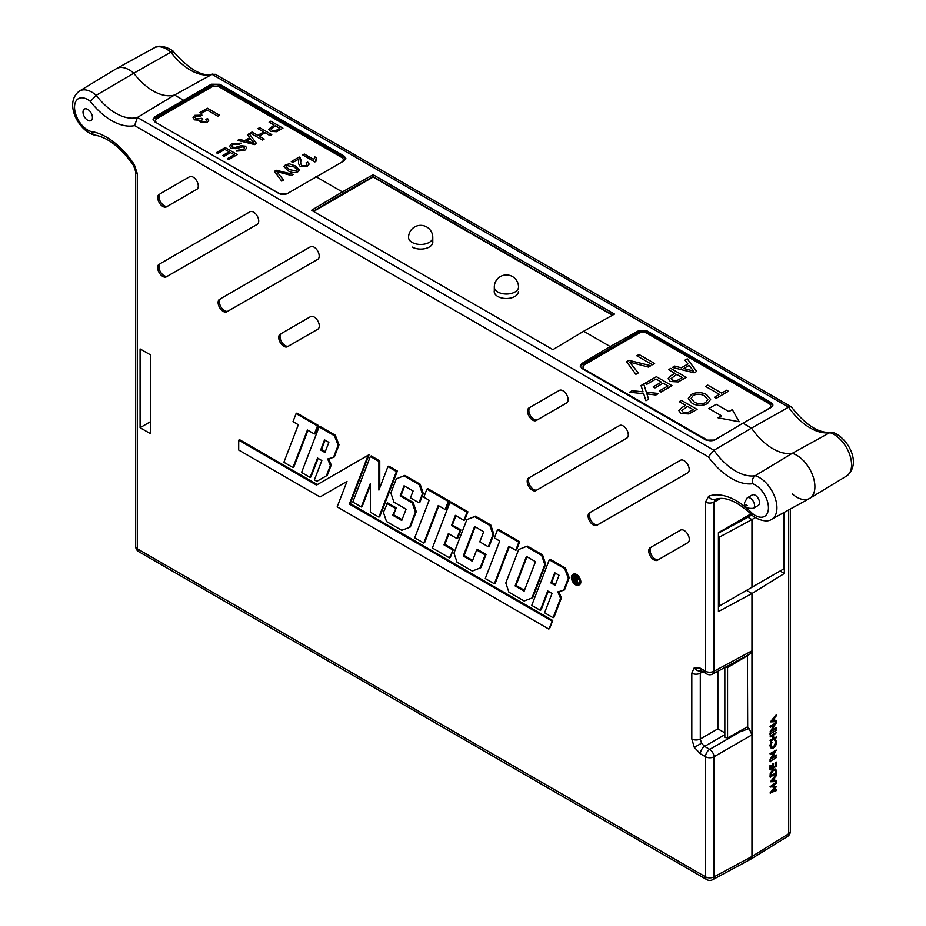 <?xml version="1.0" encoding="UTF-8"?>
<svg xmlns="http://www.w3.org/2000/svg" width="926" height="926" viewBox="0 0 926 926"><rect width="100%" height="100%" fill="white"/><g stroke="black" fill="none" stroke-linecap="round" stroke-linejoin="round"><path stroke-width="1.39" d="M747.398 655.388L747.687 726.736L727.558 737.941L724.838 737.455L724.838 667.519M747.687 655.55L727.558 667.577L724.838 667.125M770.467 721.886L776.162 714.559L776.601 715.509L774.634 717.743L774.634 721.018L776.601 720.937L776.601 721.643L770.467 721.886L776.601 714.803M774.634 720.752L776.601 720.937M771.069 748.034L769.876 745.673L771.161 741.761L771.96 742.351L770.941 745.58L771.763 747.456L773.546 747.224L775.699 742.189L774.668 740.233L775.583 739.724M771.555 747.305L773.106 746.981M772.296 757.26L776.162 754.945L776.601 755.836L770.027 759.262L774.344 752.282M770.467 759.505L775.293 751.715L770.467 754.609L770.027 753.718L776.162 750.048L771.786 758.07L776.601 755.188M770.027 761.473L776.601 757.41L770.027 761.473M770.027 769.61L770.027 765.547L771.092 765.408L771.092 768.835L772.978 767.7L772.55 764.043L773.175 763.661L773.615 767.33L775.976 765.918L775.537 762.248L776.601 762.121L776.601 766.184L770.027 769.61M771.092 768.325L772.55 767.457M773.615 766.821L775.537 765.675M770.467 777.25L770.687 773.372L773.615 769.448L775.849 769.101L776.601 773.58L770.027 777.007L770.258 773.129L773.175 769.205L775.618 769.008M772.759 791.105L776.162 789.6L776.601 790.491L770.027 792.969L774.854 787.135M770.467 793.212L775.502 787.135L770.027 786.834L776.162 782.204L776.601 783.107L772.191 786.429L776.601 786.394L772.515 786.186M784.345 512.298L784.345 573.495L751.958 593.52L746.53 590.383L751.958 593.52L751.958 650.839L750.65 653.64L712.65 674.07A6.054 3.496 -118.3 0 0 713.992 671.257L751.958 650.839M747.687 858.934L750.766 859.201L751.958 856.469L751.958 593.52L718.426 611.554L718.426 537.624L719.294 537.161L719.294 606.102L718.426 606.611M770.467 781.775L776.162 774.449L776.601 775.398L774.634 777.632L774.634 780.896L776.601 780.826L776.601 781.532L770.467 781.775L776.601 774.692M774.634 780.641L776.601 780.826M770.467 741.205L772.978 739.052L772.978 735.36L770.467 736.865L770.467 736.216L776.601 732.547L773.615 734.978L773.615 738.67L776.601 736.888L776.601 737.536L770.467 741.205L770.027 740.314L772.55 738.809L772.55 735.614M770.467 736.865L770.027 735.973L776.601 732.547M773.615 738.172L776.601 736.888M770.027 734.121L776.601 730.047L770.027 734.121M772.296 729.908L776.162 727.593L776.601 728.484L770.027 731.899L774.344 724.931M770.467 732.142L775.293 724.363L770.467 727.246L770.027 726.354L776.162 722.685L771.786 730.707L776.601 727.836M612.456 315.222L373.109 177.04L343.141 194.344L342.319 191.89L373.12 174.725L614.505 314.076L583.693 331.242L610.211 346.555L638.465 330.814L647.031 330.895L647.031 332.214A6.054 3.496 -0 0 0 638.465 332.214L610.211 348.535L610.211 346.555L583.693 331.242L552.891 349.658L311.506 210.295L342.319 191.89L315.801 176.577L342.319 191.89L343.141 193.337L313.162 211.244M183.093 101.941L184.448 102.717L183.093 101.941L183.093 99.962L174.539 95.019L183.093 99.962L183.093 101.941L211.348 85.632L211.348 84.22L154.839 116.838L154.839 118.25L183.093 101.941M772.828 405.681A6.054 3.496 -0 0 0 771.173 403.898L771.173 402.567L772.944 405.021L771.173 407.428L742.918 423.17L751.484 428.113L788.582 407.197L791.117 406.699L215.434 74.335L212.066 74.346L174.539 95.019A50.351 29.076 60 0 1 133.795 73.2A25.639 14.804 -120 0 0 116.583 68.547L154.364 47.805C160.337 42.874 173.995 50.814 173.451 51.659L170.847 52.203A24.724 14.272 -120 0 0 154.364 47.805M784.345 573.495L780.074 571.018M581.956 363.432L581.956 364.844L610.211 348.535L611.368 349.195L610.211 348.535L610.211 346.555L581.956 363.432L580.185 365.967L581.956 368.467L706.098 440.139L714.664 440.058L742.918 423.17L751.484 428.113A50.351 29.076 -120 0 0 792.216 453.346A25.639 14.804 60 0 1 812.449 474.783A25.639 14.804 60 0 1 809.741 498.35A25.639 14.804 60 0 1 792.424 494.056M771.173 402.567L647.031 330.895M211.348 84.22L219.913 84.301L219.913 85.632L344.055 157.304L344.055 155.985L219.913 84.301M344.055 155.985L345.826 158.427L344.055 160.835L287.546 193.465L278.992 193.546L154.839 121.873L153.068 119.373L154.839 116.838M783.512 512.761L783.512 569.039L784.345 568.552M718.426 533.133L747.942 517.264L751.958 519.59L751.958 587.246L751.958 519.59L755.327 517.507M719.294 606.102L783.512 569.039M719.294 537.161L751.958 519.59L747.942 517.264L751.9 514.821M135.682 171.634A6.054 3.496 0 0 0 137.453 174.1L137.453 548.875A6.054 3.496 0 0 1 135.682 546.409L135.682 171.634L133.529 165.465C120.808 147.361 107.694 137.198 94.186 134.953L93.769 134.872C78.27 130.473 63.72 102.659 79.416 91.072L116.271 68.732A25.639 14.804 -120 0 1 133.795 73.2L96.211 95.297A51.277 29.609 -120 0 0 137.43 117.44L174.539 95.019A50.351 29.076 60 0 1 133.795 73.2L170.847 52.203A51.277 29.609 60 0 0 212.066 74.346L788.582 407.197A51.277 29.609 60 0 0 829.8 432.65L832.59 432.315C847.522 437.153 862.442 463.521 846.595 476.01A24.724 14.272 -120 0 0 849.223 453.358A24.724 14.272 -120 0 0 829.8 432.65L792.216 453.346A25.639 14.804 60 0 1 812.553 475.073A25.639 14.804 60 0 1 809.428 498.535L771.647 519.278C765.582 524.104 752.398 516.581 752.201 515.122L752.051 513.154A18.67 10.776 -120 0 0 768.441 507.83A18.67 10.776 -120 0 0 752.618 483.754C751.877 480.293 752.722 477.619 755.165 475.733A24.724 14.272 60 0 1 776.926 507.876A24.724 14.272 60 0 1 771.647 519.278M746.784 727.234L749.134 728.588L751.958 734.874L751.958 856.469L788.628 833.794A6.054 3.496 58.3 0 1 787.459 836.514A6.054 6.054 0 0 0 790.329 831.363L790.329 509.022M212.887 74.011C202.69 77.217 189.564 69.797 173.544 51.74L173.451 51.659M791.117 406.699L791.406 406.954C805.713 425.219 818.92 433.646 831.039 432.21M771.173 403.898L647.031 332.214M345.711 159.098A6.054 3.496 -0 0 0 344.055 157.304M219.913 85.632A6.054 3.496 -0 0 0 211.348 85.632M612.792 315.037L373.12 176.635L343.141 193.337L343.141 194.344L313.509 211.452M373.109 177.04L373.12 174.725M776.601 786.394L772.18 791.799L776.601 789.843M770.467 787.077L776.601 782.447M771.659 781.023L774.009 780.931L774.009 778.349L771.659 781.023M771.902 780.757L773.569 780.687L773.569 778.847M771.092 775.722L775.537 773.071L775.814 770.513L773.615 770.096L771.265 773.395L771.092 776.22L775.976 773.314L775.305 769.83M775.976 765.918L775.537 762.248M775.976 762.492L776.601 762.121M772.978 767.7L772.55 764.043M772.978 764.286L773.615 763.904M770.467 769.853L770.027 765.547M770.467 765.79L771.092 765.408M770.467 761.716L770.027 760.825M770.467 761.068L776.601 757.41M770.467 754.609L770.027 753.718M770.467 753.961L776.601 750.292M773.546 747.224L776.127 742.432L775.467 739.689L776.764 742.062L775.687 745.673L773.499 747.895L771.289 748.173L769.876 745.673M770.316 745.916L771.59 742.004M775.293 740.568L774.668 740.233M770.467 734.364L770.027 733.473M770.467 733.716L776.601 730.047M770.467 727.246L770.027 726.354M770.467 726.597L776.601 722.928M771.659 721.134L774.009 721.041L774.009 718.46L771.659 721.134M771.902 720.868L773.569 720.798L773.569 718.958M759.517 502.679A6.054 3.496 -120 0 0 756.878 496.591A6.054 3.496 -120 0 0 752.213 494.97L747.247 497.829A6.054 3.496 60 0 1 751.912 499.45A6.054 3.496 60 0 1 754.551 505.55A6.054 3.496 60 0 1 753.301 508.316L758.267 505.446A6.054 3.496 -120 0 0 759.517 502.679M83.016 112.104A6.656 3.843 -120 0 0 85.921 118.806A6.656 3.843 -120 0 0 91.061 120.588A6.656 3.843 -120 0 0 92.438 117.544A6.656 3.843 -120 0 0 89.533 110.842A6.656 3.843 -120 0 0 84.393 109.06A6.656 3.843 -120 0 0 83.016 112.104M701.514 743.231L700.299 738.994A6.054 3.496 180 0 1 691.803 738.96L694.315 747.386L701.514 743.231L704.57 746.414A6.054 3.496 120 0 0 700.369 753.776L705.508 756.75L705.508 876.841A6.054 3.496 0 0 0 713.992 876.887L751.958 856.469L750.65 859.27L712.65 879.7A6.054 3.496 -118.3 0 0 713.992 876.887L713.992 756.785A6.054 3.368 -120 0 0 709.71 749.377L740.279 731.725L749.134 728.588M704.57 670.76A6.054 3.496 -60 0 1 701.619 671.014L701.619 671.014A6.054 3.496 -60 0 1 700.369 668.248L694.315 667.646A6.054 4.943 60 0 0 700.982 670.713M571.736 577.662A5.579 3.218 60 0 1 572.928 575.081A5.579 3.218 60 0 1 577.211 576.62A5.579 3.218 60 0 1 579.618 582.211A5.579 3.218 60 0 1 578.495 584.746A5.579 3.218 60 0 1 574.189 583.299A5.579 3.218 60 0 1 571.736 577.662M574.085 581.586A5.556 3.206 60 0 1 572.604 577.176A5.556 3.206 60 0 1 573.391 574.907M571.411 577.477A6.031 3.484 -120 0 0 574.016 583.519A6.031 3.484 -120 0 0 578.657 585.186A6.031 3.484 -120 0 0 579.942 582.396A6.031 3.484 -120 0 0 577.28 576.308A6.031 3.484 -120 0 0 572.627 574.733A6.031 3.484 -120 0 0 571.411 577.477M578.657 585.186L579.526 584.711A6.054 3.496 -120 0 0 580.81 581.91A6.054 3.496 -120 0 0 578.148 575.798A6.054 3.496 -120 0 0 573.472 574.224L572.627 574.733M752.051 513.154A62.32 35.975 60 0 0 708.668 496.22L705.508 502.066A6.054 3.496 0 0 0 713.992 502.1L715.578 499.183M137.453 174.1L134.293 164.608A62.32 35.975 60 0 0 90.91 131.457L93.769 134.872M335.305 435.232L319.956 426.365L319.111 426.886L334.448 435.741L335.305 435.232L339.02 444.804L334.355 456.923L333.487 457.398L338.152 445.29L339.02 444.804M328.603 458.717L331.242 465.014L327.248 475.351L316.866 481.323L327.248 475.351M319.111 426.886L301.552 472.48L310.083 477.399L310.939 476.936L318.093 458.393M378.884 461.391L370.354 456.472L352.783 502.066L361.314 506.985L370.354 483.522L370.354 512.205L378.896 517.136L396.455 471.542L387.925 466.611L378.884 490.085L378.884 461.391L379.753 460.893L379.753 487.828M378.896 517.136L379.753 516.662L397.335 471.045L388.77 466.102L387.925 466.611M361.314 506.985L362.182 506.51L370.354 485.293M379.753 460.893L371.199 455.951L370.354 456.472M415.392 512.124L412.29 502.934L413.158 502.424L416.26 511.638L410.38 526.917L409.512 527.392L415.392 512.124L416.26 511.638M409.512 527.392L401.734 530.32L386.501 521.523L383.399 512.321L387.658 502.934L396.224 507.876L393.573 514.752L402.069 519.66M404.928 475.42L396.293 478.869L404.928 475.42L420.173 484.229L423.275 493.442L419.848 502.332L418.992 502.806L410.461 497.875L413.1 491L404.06 485.78L400.148 495.919L401.027 495.422L404.616 486.104M413.158 502.424L401.027 495.422M460.014 530.482L460.893 529.985L457.78 538.064L456.912 538.538L460.014 530.482L451.46 525.54L455.36 515.4L463.926 520.343L464.794 519.868L467.908 511.789L450.788 501.904L449.932 502.413L432.373 548.007L449.457 557.88L450.325 557.406L453.439 549.315L444.885 544.372L448.913 533.92M460.893 529.985L452.328 525.042L455.928 515.724M527.322 546.085L518.687 549.535L527.322 546.085L542.567 554.894L545.669 564.108L532.774 597.583L531.906 598.057L544.801 564.594L545.669 564.108M553.111 617.723L560.554 598.393L557.834 591.876L563.679 590.302L568.344 578.194L564.64 568.633L549.303 559.79L531.744 605.384L540.275 610.303L547.717 590.973L552.035 593.462L544.581 612.792L553.111 617.723L553.98 617.248L561.434 597.907L558.795 591.61M540.275 610.303L541.143 609.829L548.285 591.286M564.64 568.633L565.497 568.136L550.16 559.269L549.303 559.79M565.497 568.136L569.212 577.708L564.547 589.827L563.679 590.302M448.288 501.464L449.168 500.966L446.043 509.045L445.175 509.52L448.288 501.464L426.909 489.125L423.807 497.181L429.155 500.272L414.698 537.809L423.772 543.053L424.64 542.578L438.797 505.839M449.168 500.966L427.754 488.604L426.909 489.125M238.7 440.186L238.7 450.036L320.014 496.984L346.984 481.416L337.168 506.881L548.748 629.043L549.616 628.569L552.729 620.489L350.225 503.57L369.057 454.712L317.329 484.576L239.545 439.665L238.7 440.186L316.484 485.097L317.329 484.576M320.014 496.984L346.972 481.451M519.729 541.71L498.327 529.348L497.482 529.869L518.849 542.208L519.729 541.71L516.615 549.789L515.747 550.264L508.814 546.259L494.345 583.785L495.213 583.322L509.369 546.583M474.644 516.685L475.489 516.164L490.745 524.973L489.877 525.47L474.644 516.685L466.866 519.613L453.971 553.065L457.062 562.267L472.306 571.064L480.953 567.661L486.057 554.396L477.503 549.454L476.647 549.975L485.178 554.894L486.057 554.396M475.489 516.164L466.866 519.613M490.745 524.973L493.847 534.186L489.171 546.305L488.315 546.78L479.784 541.86L483.673 531.744L474.621 526.524L463.266 555.994L464.146 555.496L475.188 526.848M464.146 555.496L472.63 560.404M318.336 425.439L296.933 413.077L296.089 413.598L317.468 425.937L318.336 425.439L315.222 433.518L314.354 433.993L317.468 425.937M296.089 413.598L292.986 421.654L298.334 424.745L283.877 462.282L292.952 467.514L293.82 467.051L307.976 430.312M140.092 427.696L150.649 433.785L150.649 355.005L140.092 348.905L140.092 427.696L150.649 421.596M159.145 264.211A7.269 4.19 -120 0 0 159.145 272.603A7.269 4.19 -120 0 0 166.402 276.805L257.22 224.37A7.269 4.19 60 0 0 257.266 224.347A7.269 4.19 60 0 0 257.22 215.978A7.269 4.19 60 0 0 249.997 211.765A7.269 4.19 60 0 0 249.951 211.788L160.441 263.505A7.234 4.179 -120 0 0 160.441 271.85A7.234 4.179 -120 0 0 167.675 276.029L166.402 276.805M159.237 194.252A7.269 4.19 -120 0 0 159.237 202.644A7.269 4.19 -120 0 0 166.506 206.834L196.775 189.355A7.269 4.19 60 0 0 196.821 189.332A7.269 4.19 60 0 0 196.775 180.964A7.269 4.19 60 0 0 189.564 176.75A7.269 4.19 60 0 1 189.564 176.75L160.545 193.534A7.234 4.179 -120 0 0 160.545 201.891A7.234 4.179 -120 0 0 167.78 206.07L166.506 206.834M280.231 334.112A7.269 4.19 -120 0 0 280.231 342.504A7.269 4.19 -120 0 0 287.5 346.706L317.768 329.228A7.269 4.19 60 0 0 317.815 329.193A7.269 4.19 60 0 0 317.768 320.836A7.269 4.19 60 0 0 310.546 316.611A7.269 4.19 60 0 0 310.499 316.646L281.527 333.406A7.234 4.179 -120 0 0 281.527 341.752A7.234 4.179 -120 0 0 288.762 345.93L287.5 346.706M219.612 299.214A7.269 4.19 -120 0 0 219.612 307.594A7.269 4.19 -120 0 0 226.87 311.796L317.687 259.361A7.269 4.19 60 0 0 317.734 259.338A7.269 4.19 60 0 0 317.687 250.969A7.269 4.19 60 0 0 310.465 246.756A7.269 4.19 60 0 1 310.465 246.756L220.909 298.496A7.234 4.179 -120 0 0 220.909 306.853A7.234 4.179 -120 0 0 228.143 311.02L226.87 311.796M589.619 512.726A7.269 4.19 -120 0 0 589.619 521.106A7.269 4.19 -120 0 0 596.888 525.308L687.705 472.873A7.269 4.19 60 0 0 687.74 472.85A7.269 4.19 60 0 0 687.705 464.482A7.269 4.19 60 0 0 680.483 460.268A7.269 4.19 60 0 0 680.436 460.291L590.927 512.009A7.234 4.179 -120 0 0 590.927 520.366A7.234 4.179 -120 0 0 598.161 524.533L596.888 525.308M529.059 407.88A7.269 4.19 -120 0 0 529.059 416.272A7.269 4.19 -120 0 0 536.328 420.462L566.596 402.984A7.269 4.19 60 0 0 566.643 402.96A7.269 4.19 60 0 0 566.596 394.592A7.269 4.19 60 0 0 559.373 390.378A7.269 4.19 60 0 0 559.327 390.402L530.355 407.162A7.234 4.179 -120 0 0 530.355 415.519A7.234 4.179 -120 0 0 537.589 419.686L536.328 420.462M650.26 547.625A7.269 4.19 -120 0 0 650.26 556.005A7.269 4.19 -120 0 0 657.529 560.207L687.798 542.729A7.269 4.19 60 0 0 687.844 542.694A7.269 4.19 60 0 0 687.798 534.337A7.269 4.19 60 0 0 680.575 530.112A7.269 4.19 60 0 1 680.575 530.112L651.568 546.907A7.234 4.179 -120 0 0 651.568 555.253A7.234 4.179 -120 0 0 658.803 559.431L657.529 560.207M627.099 437.917L537.242 489.808A7.234 4.179 -120 0 1 530.008 485.629A7.234 4.179 -120 0 1 530.008 477.272L528.7 477.99A7.269 4.19 -120 0 0 528.7 486.381A7.269 4.19 -120 0 0 535.969 490.572L626.775 438.137A7.269 4.19 60 0 0 626.821 438.114L626.775 438.137M528.7 477.99L619.517 425.555A7.269 4.19 60 0 1 619.563 425.532A7.269 4.19 60 0 1 626.786 429.757A7.269 4.19 60 0 1 626.821 438.114M751.484 428.113A50.351 29.076 -120 0 0 792.216 453.346L755.165 475.733A51.277 29.609 -120 0 1 713.946 450.291L751.484 428.113M574.085 576.065L576.366 577.465L577.442 579.653L575.555 580.232L577.511 584.225L574.953 579.884L574.085 582.234L574.085 576.065L574.942 575.567L577.222 576.967L578.299 579.155L577.06 580.579L578.299 579.155M576.852 580.648L578.368 583.727L577.511 584.225M575.428 580.833L574.571 582.512M578.889 584.433A5.556 3.206 60 0 1 574.722 582.431M750.974 513.895L718.426 532.682L718.426 537.624M739.504 731.285L740.279 731.725M423.772 543.053L438.241 505.515L445.175 509.52M550.831 582.905L555.137 585.394L559.049 575.266L554.732 572.766L550.831 582.905L551.699 582.408L555.299 573.09M560.554 598.393L561.434 597.907M568.344 578.194L569.212 577.708M555.461 584.572L551.699 582.408M548.748 629.043L552.729 620.489M551.861 620.987L349.357 504.068L350.225 503.57M349.357 504.068L368.166 455.256L369.057 454.712M316.484 485.097L368.166 455.256M518.687 549.535L505.793 582.986L508.895 592.189L524.128 600.986L531.906 598.057M544.801 564.594L541.698 555.392L542.567 554.894M541.698 555.392L526.466 546.606M515.099 585.915L526.454 556.445L535.506 561.665L524.139 591.147L515.099 585.915L515.967 585.417L527.01 556.769M515.967 585.417L524.463 590.325M494.345 583.785L485.27 578.553L499.727 541.015L494.38 537.925L497.482 529.869M515.747 550.264L518.849 542.208M480.085 568.136L485.178 554.894M463.266 555.994L472.318 561.225L476.647 549.975M488.315 546.78L492.979 534.672L493.847 534.186M489.877 525.47L492.979 534.672M449.457 557.88L453.439 549.315M452.571 549.812L444.005 544.87L444.885 544.372M444.005 544.87L448.346 533.596L456.912 538.538M451.46 525.54L452.328 525.042M463.926 520.343L467.028 512.286L467.908 511.789M467.028 512.286L449.932 502.413M412.29 502.934L400.148 495.919M418.992 502.806L422.406 493.928L423.275 493.442M422.406 493.928L419.304 484.726L420.173 484.229M419.304 484.726L404.072 475.941M393.573 514.752L392.693 515.25L401.745 520.481L406.097 509.196L393.944 502.193L390.853 492.991L396.293 478.869M392.693 515.25L396.224 507.876M386.813 503.455L395.344 508.374M396.455 471.542L397.335 471.045M310.083 477.399L317.525 458.069L321.843 460.558L314.389 479.899L316.866 481.323M326.38 475.825L330.362 465.5L331.242 465.014M333.487 457.398L327.642 458.972L330.362 465.5M334.448 435.741L338.152 445.29M320.639 450.013L324.945 452.501L328.857 442.362L324.54 439.873L320.639 450.013L321.507 449.504L325.095 440.197M325.269 451.68L321.507 449.504M292.952 467.514L307.42 429.988L314.354 433.993M79.416 91.072A24.724 14.272 60 0 1 96.211 95.297L90.343 101.397A18.67 10.776 -120 0 0 74.531 107.543A18.67 10.776 -120 0 0 90.91 131.457M752.618 483.754A57.331 33.105 60 0 1 708.367 456.865L713.946 450.291L137.43 117.44L134.606 125.6A57.331 33.105 60 0 1 90.343 101.397M702.973 671.79L700.299 673.225L701.514 670.47M724.838 732.848L717.87 728.855L700.299 738.994L700.299 673.225A6.054 3.496 180 0 1 691.803 673.19L691.803 738.96M154.839 118.25A6.054 3.496 0 0 0 153.184 120.056M581.956 364.844A6.054 3.496 0 0 0 580.289 366.65M160.441 263.505L250.309 211.614M257.544 224.15L167.675 276.029M160.545 193.534L189.865 176.6M197.099 189.136L167.78 206.07M281.527 333.406L310.858 316.472M318.093 328.996L288.762 345.93M220.909 298.496L310.777 246.617M318.012 259.141L228.143 311.02M590.927 512.009L680.795 460.129M688.018 472.654L598.161 524.533M530.355 407.162L559.686 390.228M566.92 402.764L537.589 419.686M651.568 546.907L680.888 529.973M688.122 542.497L658.803 559.431M530.008 477.272L619.876 425.393M576.366 577.465L577.222 576.967M574.571 579.028L576.967 579.375L574.571 576.967L574.571 579.028L577.824 578.877M575.428 577.465L575.428 578.542M494.31 290.648A12.107 6.991 0 0 0 494.218 291.516A12.107 6.991 0 0 0 497.771 296.459A12.107 6.991 0 0 0 510.955 297.975A12.107 6.991 0 0 0 518.433 291.516M432.778 241.536A12.107 6.991 180 0 1 432.812 242.091A12.107 6.991 180 0 1 425.347 248.55A12.107 6.991 180 0 1 412.151 247.034M739.179 421.758L732.304 409.616L728.889 411.595L716.203 404.292L708.865 408.528L721.528 415.82L718.078 417.811L739.191 421.758L732.304 409.616L728.889 411.607L716.203 404.292L708.876 408.528M685.691 405.368L679.29 401.676L681.478 400.402L697.081 409.396L688.909 413.957L681.027 413.505L678.874 410.716L681.872 407.567L685.691 405.368L681.872 407.567L678.874 410.727M674.961 373.34L668.56 369.659L670.748 368.386L686.351 377.368L678.179 381.929L670.297 381.489L668.144 378.699L671.142 375.551L674.961 373.34L671.142 375.551L668.144 378.699M758.753 414.35L768.95 408.447A6.054 3.496 -0 0 0 770.71 405.982A6.054 3.496 -0 0 0 768.939 403.505L647.216 333.395A6.054 3.496 -0 0 0 638.651 333.406L584.781 364.578A6.054 3.496 -0 0 0 583.01 367.055A6.054 3.496 -0 0 0 584.792 369.532L706.515 439.63A6.054 3.496 -0 0 0 715.069 439.63L724.745 434.028M719.421 394.383L705.624 386.431L707.823 385.158L721.62 393.11L726.609 390.228L728.415 391.258L716.238 398.307L714.444 397.266L719.421 394.383L714.444 397.277M635.884 374.335L626.566 361.719L628.939 360.341L650.828 365.701L648.443 367.078L629.657 362.124L638.269 372.958L635.884 374.335M652.436 364.763L636.833 355.781L639.033 354.508L654.624 363.49L652.436 364.763M642.725 390.807L641.047 385.575L643.72 384.024L646.36 392.196L658.525 393.481L655.886 395.008L646.915 393.909L648.64 399.199L645.954 400.75L643.674 393.724L629.553 392.23L632.203 390.691L643.072 391.837L642.725 390.807M646.811 384.313L645.017 383.283L656.384 376.697L671.987 385.679L661.014 392.034L659.208 391.004L667.993 385.922L663.19 383.156L655.006 387.89L653.212 386.848L661.395 382.114L655.99 379L646.811 384.313M687.949 363.976L684.916 360.179L687.254 358.837L696.676 371.395L694.199 372.831L672.415 367.425L674.741 366.071L681.316 367.819L687.949 363.976L681.316 367.819L674.741 366.071L672.426 367.425M692.046 403.273L688.296 398.574L691.456 394.407C696.56 391.964 701.619 392.034 706.631 394.615L710.601 399.43L707.452 403.62C702.209 406.097 697.081 405.982 692.046 403.273M583.01 367.101A6.054 3.496 -0 0 0 583.01 367.147A6.054 3.496 -0 0 0 584.792 369.624L706.515 439.734A6.054 3.496 -0 0 0 715.069 439.723L719.479 437.176M763.337 411.792L768.95 408.551A6.054 3.496 -0 0 0 770.71 406.074A6.054 3.496 -0 0 0 770.71 406.028L770.71 405.982M705.635 386.443L707.823 385.158L721.62 393.11M721.62 393.122L726.609 390.228L728.403 391.27M626.566 361.73L628.939 360.341L650.804 365.701M629.657 362.135L638.257 372.97M636.845 355.781L639.033 354.508M639.033 354.519L654.624 363.501M641.047 385.586L643.72 384.024M643.72 384.035L646.36 392.207L658.513 393.481M646.915 393.92L648.628 399.199M629.564 392.23L632.203 390.691L643.072 391.837M645.017 383.283L656.384 376.697L671.975 385.691M659.219 391.004L667.993 385.922M653.224 386.86L661.395 382.114M668.572 369.659L670.748 368.386L686.351 377.38M671.107 378.56L672.426 380.181L676.709 380.713L682.358 377.611L676.756 374.382L671.107 378.56L672.426 380.192L676.709 380.725L682.358 377.6M684.927 360.191L687.254 358.837L696.665 371.407M683.782 368.479L693.632 371.083L689.094 365.388L683.782 368.467L693.632 371.083M679.29 401.676L681.478 400.402M681.478 400.414L697.07 409.396M687.439 412.741L693.088 409.639L687.486 406.398L681.837 410.577L683.157 412.209L687.439 412.741L693.088 409.628M681.837 410.577L683.157 412.197L687.439 412.73M688.296 398.585L691.456 394.407C696.56 391.976 701.619 392.045 706.631 394.626L706.631 394.615M706.631 394.626L710.601 399.442M691.143 398.319L694.257 402.011C697.88 404.141 701.665 404.338 705.635 402.602L707.834 399.569L704.42 395.877C700.832 393.851 697.116 393.7 693.261 395.437L691.143 398.319L694.257 402.011C697.88 404.13 701.665 404.326 705.635 402.59L707.834 399.581M721.528 415.832L718.09 417.811M281.701 181.149L274.455 171.333L276.307 170.268L293.322 174.435L291.47 175.5L276.862 171.657L283.553 180.084L281.701 181.149M285.544 164.735L289.421 163.844L295.568 166.032L299.353 169.863L297.836 171.819C294.144 173.116 290.799 172.676 287.801 170.523L284.016 166.68L285.544 164.735L289.421 163.844L295.568 166.032L299.353 169.875M230.944 148.229L229.567 146.308L231.743 143.611L241.165 143.183L239.464 144.178L233.213 144.375L231.778 146.088L232.576 147.188L235.493 147.384L241.061 145.729L245.471 146.204L246.756 147.975L244.591 150.544L236.524 151.088L238.237 150.093L243.121 149.78L244.545 148.229L243.874 147.257L242.369 146.887L235.98 148.704L230.944 148.229M217.726 153.519L216.325 152.709L225.168 147.593L237.311 154.584L228.768 159.527L227.368 158.716L234.197 154.758L230.47 152.616L224.104 156.297L222.703 155.487L229.069 151.806L224.868 149.387L217.726 153.519M315.905 161.356L314.909 161.934L302.767 154.955L304.33 154.052L313.775 159.504L314.782 156.853L316.217 157.675L315.905 161.356L315.546 159.966M341.821 162.085A6.054 3.496 -0 0 0 343.291 159.804A6.054 3.496 -0 0 0 341.509 157.327L219.786 87.218A6.054 3.496 -0 0 0 211.232 87.229L157.351 118.401A6.054 3.496 -0 0 0 155.591 120.866A6.054 3.496 -0 0 0 157.015 123.123M169.979 130.612L279.085 193.453A6.054 3.496 -0 0 0 286.365 194.009M249.719 137.696L247.369 134.745L249.175 133.703L256.502 143.472L254.581 144.583L237.646 140.382L239.452 139.328L244.568 140.683L249.719 137.696L244.568 140.694L239.452 139.328M263.678 131.955L257.926 128.645L259.627 127.649L271.758 134.64L270.056 135.624L265.079 132.765L259.176 136.18L264.153 139.039L262.452 140.034L250.321 133.043L252.022 132.048L257.775 135.37L263.678 131.955L257.775 135.381L252.022 132.048L250.321 133.043M298.461 163.555L298.762 159.064L292.847 162.49L291.285 161.599L299.202 157.015L300.938 159.955L300.614 163.277L301.76 165.661L305.939 165.511L307.027 164.157L306.055 162.93L307.756 162.119L309.145 164.087L307.305 166.344L300.232 166.564L298.461 163.555L298.762 159.075M298.878 159.758L298.762 159.064M274.073 125.045L269.096 122.174L270.797 121.19L282.939 128.17L276.585 131.724L270.45 131.376L268.772 129.212L274.073 125.045L268.772 129.212M201.359 113.354L199.958 112.544L207.401 108.226L219.543 115.218L217.83 116.213L207.1 110.02L201.359 113.354M194.599 119.859L193.036 117.671L194.796 115.345L201.984 115.137L200.583 116.132L196.138 116.19L195.097 117.533L196.162 118.968L201.532 118.273L202.771 119.176L201.37 120.716L202.123 121.676L205.699 121.607L206.591 120.461L205.873 119.361L207.574 118.551L208.686 120.38L207.146 122.394L200.618 122.602L199.866 120.264L194.599 119.859M199.565 121.156L199.866 120.264L199.565 121.156M155.591 120.924A6.054 3.496 -0 0 0 155.591 120.97A6.054 3.496 -0 0 0 156.54 122.845M241.559 171.935L279.085 193.557A6.054 3.496 -0 0 0 281.77 194.448M342.296 161.819A6.054 3.496 -0 0 0 343.291 159.897A6.054 3.496 -0 0 0 343.291 159.851M302.779 154.955L304.33 154.052L313.775 159.504L314.782 156.853L316.217 157.686M216.337 152.721L225.168 147.593L237.299 154.584M227.379 158.716L234.197 154.758M222.715 155.499L229.069 151.806M229.567 146.308L231.743 143.611M231.743 143.623L241.165 143.194M231.778 146.088L232.576 147.199L235.493 147.396L241.061 145.729L245.471 146.204L246.756 147.975M236.535 151.088L238.237 150.093M238.237 150.105L243.121 149.792L244.545 148.241M247.369 134.756L249.175 133.703L256.502 143.472M237.658 140.382L239.452 139.34M246.478 141.203L254.141 143.229L250.61 138.796L246.478 141.192L254.141 143.217M257.926 128.645L259.627 127.649L271.758 134.64M259.176 136.18L264.153 139.05M291.296 161.599L299.202 157.015L300.117 157.733M300.117 157.744L300.938 159.955M300.614 163.277L301.76 165.661M301.76 165.673L305.939 165.523L307.027 164.157M306.066 162.941L307.756 162.119L309.145 164.099M284.016 166.692L285.544 164.747M286.146 166.692L289.363 169.632L296.447 170.997L297.234 169.597L294.017 166.935L286.944 165.546L286.146 166.703L289.363 169.632L296.447 171.009L297.269 169.898M274.466 171.345L276.307 170.268L293.31 174.435M276.862 171.669L283.553 180.084M269.107 122.174L270.797 121.19L282.928 128.182M272.105 130.369L275.439 130.774L279.826 128.367L275.473 125.843L271.075 129.096L272.105 130.369L275.439 130.786L279.826 128.355M271.075 129.096L272.105 130.358M199.958 112.544L207.401 108.226L219.531 115.229M193.036 117.683L194.796 115.345L201.984 115.148M195.097 117.533L196.162 118.968L201.532 118.273L202.771 119.176M201.37 120.716L202.123 121.676M202.123 121.688L205.699 121.619L206.591 120.461M205.885 119.361L207.574 118.551M207.574 118.563L208.686 120.392M790.329 831.363A6.054 3.496 -0 0 1 788.628 833.794L788.628 509.948M727.558 737.941L727.558 667.577M638.465 332.214L638.465 330.814M747.363 505.55L745.986 504.751L747.363 505.55M694.315 747.386L700.369 753.776M694.315 667.646L691.803 673.19M700.369 668.248L705.508 671.211L705.508 502.066M708.367 456.865L134.606 125.6M135.682 546.409A6.054 6.054 0 0 0 138.715 551.653A6.054 3.496 -60 0 1 137.453 548.875L705.508 876.841A6.054 3.496 120 0 0 706.758 879.607A6.054 6.054 0 0 0 712.65 879.7M720.671 498.443L713.992 502.1L713.992 671.257A6.054 3.496 0 0 1 705.508 671.211A6.054 3.496 -60 0 0 706.758 673.978A6.054 6.054 0 0 0 712.65 674.07M724.838 734.712L704.57 746.414L709.71 749.377A6.054 3.496 120 0 0 705.508 756.75A6.054 3.496 180 0 0 713.992 756.785L751.958 734.874M708.668 496.22A6.054 4.919 70.2 0 0 714.999 499.438L714.999 499.438C724.908 495.977 737.281 501.186 752.155 515.076M133.529 165.465L134.293 164.608M717.87 728.855L717.87 671.269M537.242 489.808L535.969 490.572M575.162 576.678L576.018 576.18M575.544 579.607L576.4 579.109M494.31 287.048A12.107 12.107 0 0 1 512.472 276.561A12.107 12.107 0 0 1 518.525 287.048A12.107 6.991 180 0 1 514.983 291.991A12.107 6.991 180 0 1 497.864 291.991A12.107 6.991 180 0 1 494.31 287.048L494.31 292.396M429.236 242.404A12.107 6.991 180 0 1 412.105 242.404A12.107 6.991 180 0 1 408.563 237.461A12.107 12.107 0 0 1 426.724 226.974A12.107 12.107 0 0 1 432.778 237.461A12.107 6.991 180 0 1 429.236 242.404M846.595 476.01L809.741 498.35M750.766 859.201L787.459 836.514M747.247 497.829L744.504 502.679C744.064 506.95 746.993 508.825 753.301 508.316M701.572 670.447L700.774 670.655L706.758 673.978M138.715 551.653L706.758 879.607M432.778 237.461L432.778 242.647"/></g></svg>
